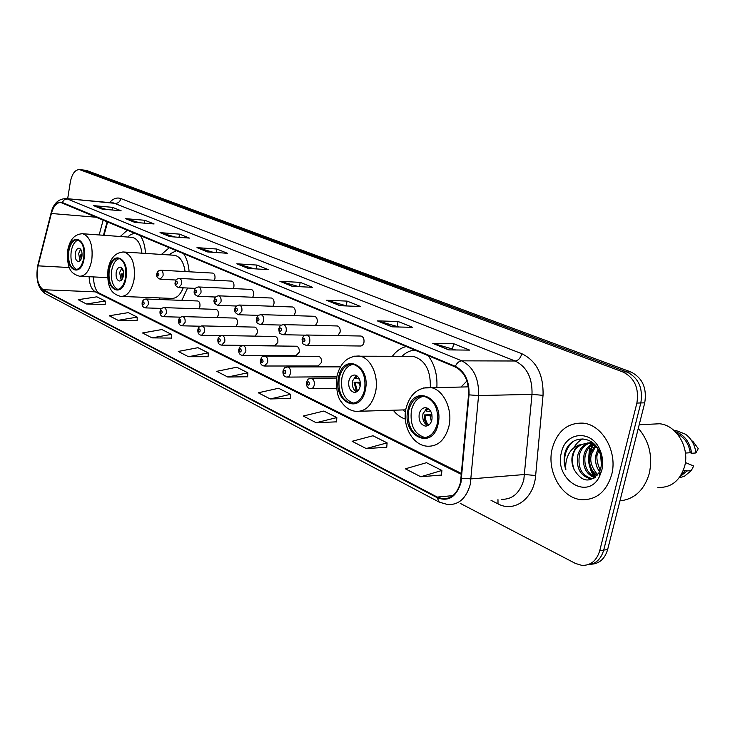 <?xml version="1.0" encoding="UTF-8"?>
<svg xmlns="http://www.w3.org/2000/svg" width="735" height="735" viewBox="0 0 735 735"><rect width="100%" height="100%" fill="white"/><g stroke="black" fill="none" stroke-linecap="round" stroke-linejoin="round"><path stroke-width="1.1" d="M145.502 253.4C145.061 246.124 143.362 240.18 140.385 235.558M127.394 230.128L120.264 236.495M189.125 271.785C188.573 264.398 186.718 258.325 183.548 253.566M169.381 247.658L161.443 254.429M436.866 387.345C437.527 374.813 434.606 364.238 428.082 355.63M406.308 346.543C400.952 347.802 396.321 351.018 392.435 356.19M466.936 380.941L461.102 386.959M360.315 346.01C362.098 346.066 363.301 344.871 363.944 342.427C364.339 338.945 363.366 336.814 361.032 336.033L360.481 336.024M337.769 335.592L340.103 332.202C340.48 328.802 339.552 326.726 337.319 325.963L336.823 325.954M315.49 325.412L317.198 322.38C317.566 319.063 316.675 317.033 314.543 316.289L314.084 316.28M293.844 315.646L295.167 312.945C295.525 309.692 294.68 307.708 292.631 306.991L292.218 306.973M272.924 306.265L273.971 303.858C274.32 300.67 273.512 298.732 271.546 298.033L271.169 298.024M252.721 297.252L253.566 295.102C253.897 291.988 253.125 290.086 251.241 289.415L250.901 289.397M233.215 288.57L233.895 286.668C234.217 283.618 233.473 281.762 231.663 281.11L231.36 281.092M214.372 280.219L214.932 278.537C215.245 275.551 214.528 273.732 212.792 273.089L212.507 273.08M318.071 365.975L321.397 362.566C321.765 359.167 320.837 357.091 318.632 356.337L318.099 356.337M295.975 355.676L299.191 352.304C299.54 348.987 298.667 346.957 296.545 346.222L296.067 346.213M274.715 345.762L277.83 342.437C278.17 339.184 277.325 337.2 275.303 336.492L274.862 336.483M255.091 336.134L257.259 332.927C257.59 329.749 256.781 327.81 254.843 327.121L254.439 327.112M235.834 326.671L237.442 323.767C237.763 320.653 236.992 318.76 235.126 318.09L234.759 318.08M217.064 317.575L218.332 314.938C218.644 311.888 217.909 310.032 216.108 309.38L215.778 309.371M198.873 308.801L199.902 306.421C200.205 303.426 199.497 301.616 197.77 300.983L197.467 300.973M107.641 221.887L104.021 235.301M393.234 410.231C396.707 414.623 400.731 417.572 405.316 419.06M159.32 297.914L160.294 299.549M181.784 300.367L187.581 288.019M463.601 444.16L464.134 444.748M591.528 564.204C599.539 563.598 604.905 558.71 607.643 549.541L644.742 402.835C647.085 388.089 642.445 377.79 630.832 371.938L86.197 170.336M607.643 549.541L603.701 550.12C600.964 559.317 595.589 564.223 587.568 564.82C595.589 564.223 600.964 559.317 603.701 550.12L640.828 402.955C643.171 388.163 638.531 377.836 626.909 371.965L82.66 169.95M611.621 474.838C617.942 452.135 602.452 424.72 583.204 423.149C567.723 422.542 557.415 430.94 552.288 448.322C546.289 470.676 561.338 498.119 581.247 499.662C596.14 500.223 606.265 491.945 611.621 474.838C617.942 452.135 602.452 424.72 583.204 423.149C567.723 422.542 557.415 430.94 552.288 448.322C546.289 470.676 561.338 498.119 581.247 499.662C596.14 500.223 606.265 491.945 611.621 474.838M460.505 482.426C457.345 493.644 451.336 499.083 442.479 498.734L437.252 497.08L43.099 289.709C37.65 285.226 35.969 277.279 38.055 265.849L51.377 213.499C53.526 206.011 56.724 202.364 60.968 202.548L455.176 366.94C464.502 371.864 468.967 381.143 468.553 394.768L460.505 482.426M460.955 482.656L469.031 394.86C469.454 380.886 464.878 371.368 455.314 366.324L62.126 202.428C57.358 201.197 53.71 204.835 51.184 213.334L37.871 265.675C35.721 277.38 37.448 285.538 43.034 290.123L437.123 497.668C448.423 502.023 456.371 497.016 460.955 482.656M460.229 503.356L575.422 563.442L581.844 565.38C590.692 565.628 596.655 560.731 599.732 550.708L603.701 550.12L640.828 402.955C643.171 388.163 638.531 377.836 626.909 371.965L83.11 169.996L86.647 170.382M86.445 303.987L105.224 301.019L96.864 296.821L78.176 299.705L86.445 303.987L105.178 304.538M118.105 320.341L137.215 317.116L128.276 312.623L109.258 315.774L118.105 320.341L137.142 320.736M152.035 337.879L171.466 334.361L161.884 329.537L142.544 332.973L152.035 337.879L171.365 338.091M188.491 356.723L208.253 352.873L197.954 347.692L178.283 351.449L188.491 356.723L208.106 356.723M420.751 476.758L441.9 470.455L426.475 462.692L405.38 468.811L420.751 476.758L441.469 475.04M366.186 448.552L387.106 442.874L372.976 435.763L352.12 441.285L366.186 448.552L386.748 447.293M316.179 422.708L336.841 417.581L323.85 411.04L303.261 416.038L316.179 422.708L336.556 421.844M270.195 398.949L290.573 394.3L278.583 388.264L258.288 392.793L270.195 398.949L290.343 398.416M227.767 377.018L247.842 372.792L236.743 367.206L216.761 371.331L227.767 377.018L247.658 376.77M599.732 550.708L636.887 403.074C639.229 388.236 634.59 377.873 622.968 371.983L79.555 169.61C75.089 169.62 72.021 173.736 70.34 181.977L67.666 198.726M160.028 232.627L179.56 234.143L189.446 238.094L169.84 236.615L160.028 232.627L170.299 236.652M125.639 218.662L144.878 220.279L154.102 223.964L134.781 222.374L125.639 218.662L135.231 222.411M93.575 205.644L112.51 207.344L121.128 210.78L102.101 209.107L93.575 205.644L102.542 209.144M279.87 281.294L300.202 282.369L312.614 287.33L292.218 286.31L279.87 281.294L292.695 286.338M326.542 300.248L347.095 301.111L360.573 306.495L339.965 305.696L326.542 300.248L340.443 305.714M377.331 320.873L398.067 321.489L412.739 327.351L391.957 326.818L377.331 320.873L392.444 326.827M432.786 343.392L453.651 343.704L469.702 350.117L448.8 349.897L432.786 343.392L449.296 349.906M196.989 247.64L216.797 249.027L227.437 253.281L207.546 251.93L196.989 247.64L208.014 251.958M236.817 263.81L256.901 265.059L268.376 269.644L248.219 268.44L236.817 263.81L248.687 268.468M256.901 265.059L256.166 268.918M254.31 268.808L237.506 263.929M216.797 249.027L216.163 252.509M213.205 252.307L197.669 247.759M453.651 343.704L452.549 348.693M455.709 349.97L433.494 343.493M398.067 321.489L397.047 326.276M398.82 326.992L378.038 320.984M347.095 301.111L346.157 305.714M346.764 305.962L327.25 300.358M300.202 282.369L299.356 286.668M298.805 286.641L280.568 281.413M112.51 207.344L112.069 209.98M106.694 209.512L94.227 205.763M144.878 220.279L144.391 223.164M139.687 222.778L126.31 218.791M179.56 234.143L179 237.304M175.095 237.01L160.699 232.756M247.842 372.792L247.649 376.871M290.573 394.3L290.334 398.517M336.841 417.581L336.547 421.954M387.106 442.874L386.739 447.404M441.9 470.455L441.459 475.15M208.253 352.873L208.106 356.815M171.466 334.361L171.365 338.183M137.215 317.116L137.142 320.827M105.224 301.019L105.178 304.621M619.954 500.875C634.452 499.24 644.227 490.135 649.281 473.551C652.928 456.297 649.271 441.202 638.311 428.266M657.926 487.452C671.009 487.856 679.884 480.929 684.542 466.67C690.027 447.79 676.466 425.032 659.552 423.764L652.028 424.132M589.516 447.578L588.551 460.009M590.425 469.325L593.687 476.666M599.53 471.622C595.662 466.247 594.624 460.073 596.407 453.109L598.097 449.149M600.137 470.198C596.728 461.755 595.993 456.022 597.913 452.999L598.841 450.527M597.04 475.536C590.462 470.336 588.23 463.004 590.334 453.532L594.854 445.879M597.665 474.746C591.225 467.092 589.286 459.991 591.85 453.421L595.672 446.503M594.633 477.768C585.464 473.845 581.982 465.907 584.196 453.954C585.51 449.636 587.991 446.329 591.62 444.041M592.373 443.628L593.237 443.223M595.203 477.327C581.991 470.85 584.812 455.388 585.74 453.853C586.53 450.445 588.753 447.293 592.41 444.399M593.999 478.2L589.736 478.568C579.731 475.334 575.817 467.276 578.004 454.386C579.851 448.653 583.333 444.895 588.432 443.095M589.194 442.883L592.364 442.507M589.736 478.568L591.326 478.421C581.33 475.196 577.407 467.148 579.557 454.276C581.312 448.846 584.527 445.171 589.222 443.251M589.112 442.874L578.702 445.107L575.064 448.819L572.464 454.772C571.316 459.862 571.858 464.786 574.099 469.564C572.142 463.601 571.885 458.649 573.328 454.717C574.504 447.964 579.768 444.023 589.112 442.874L594.854 444.758M587.55 442.966C594.192 444.087 598.915 448.175 601.735 455.231M601.717 470.639L599.255 474.681M574.099 469.564C581.936 482.325 590.242 483.364 598.997 472.688L600.789 468.14C602.084 462.866 601.699 457.574 599.622 452.273C592.897 434.422 570.433 435.019 565.243 451.915L564.903 453.155C563.626 458.668 563.938 464.162 565.849 469.647C565.298 464.116 566.272 458.888 568.752 453.982C570.902 449.884 574.035 447.055 578.169 445.493M601.763 470.437C603.352 463.666 602.81 456.995 600.155 450.426C592.07 429.341 565.582 431.362 561.466 452.42C553.703 478.908 587.504 501.353 599.494 476.482L601.763 470.437M685.433 453.082L690.266 452.723C688.824 443.738 684.487 437.435 677.266 433.815M690.266 452.723L691.635 453.284L695.907 452.962L698.25 448.644L692.692 441.046M695.907 452.962C694.915 444.932 691.451 438.685 685.516 434.22L676.375 430.646L674.087 430.535M691.635 453.284C689.944 442.057 684.432 434.789 675.097 431.482M681.584 474.121L685.645 470.382L683.247 470.593M679.149 477.842L684.441 476.252L691.286 470.575L693.684 466.008L685.36 462.535M691.286 470.575L687.005 470.96L685.645 470.382M679.948 476.758L687.005 470.96M565.849 469.647C562.918 458.401 565.187 449.131 572.648 441.827M573.851 447.835C576.093 443.683 579.134 440.678 582.984 438.813M595.819 476.795C588.175 466.89 587.348 456.251 593.338 444.886M601.542 461.727L601.331 458.75M595.368 477.19C587.348 467.111 586.493 456.251 592.805 444.592M601.386 464.943L600.706 455.553M437.27 423.727C438.924 408.926 434.486 399.794 423.966 396.321C416.414 396.036 411.343 400.722 408.743 410.378C407.089 425.087 411.563 434.183 422.156 437.674C429.562 437.977 434.596 433.328 437.27 423.727M423.636 396.284C417.508 397.589 413.438 402.265 411.425 410.295C409.772 424.977 414.246 434.054 424.839 437.546L425.39 437.601M431.895 419.86C432.63 413.3 430.655 409.257 425.969 407.714C422.634 407.585 420.383 409.661 419.216 413.934C418.491 420.466 420.466 424.508 425.17 426.061C428.477 426.19 430.719 424.123 431.895 419.86M427.081 407.989L422.965 413.805C422.193 419.566 423.819 423.507 427.844 425.638M427.026 425.271L424.775 420.503L424.27 414.935L431.932 414.669M428.634 425.188C426.309 422.68 425.207 419.428 425.335 415.431L424.27 414.935M432.134 416.001L425.335 415.431M427.908 408.384L426.282 411.113L425.216 410.617L426.309 408.421M426.282 411.113L430.848 411.572M364.633 389.725C366.14 375.897 362.272 367.408 353.039 364.248C346.231 364.018 341.628 368.557 339.258 377.845C337.751 391.58 341.646 400.042 350.935 403.221C357.633 403.469 362.199 398.967 364.633 389.725M353.122 364.266C347.517 365.497 343.778 370.017 341.913 377.827C340.406 391.534 344.302 399.978 353.59 403.157L353.673 403.166M402.909 409.928L405.426 412.041M430.315 387.446C430.783 370.146 425.023 359.773 413.024 356.31L409.533 356.291M414.917 350.136C410.176 350.411 405.913 352.451 402.109 356.245M360.132 386.334C360.802 380.215 359.084 376.449 354.968 375.043C351.955 374.942 349.915 376.954 348.849 381.07C348.188 387.17 349.915 390.928 354.031 392.334C357.026 392.444 359.057 390.441 360.132 386.334M356.254 375.438L352.552 381.024C351.854 386.178 353.167 389.807 356.484 391.902M356.512 391.884L354.086 382.228L360.288 382.154M357.476 391.24L355.033 382.669L354.086 382.228M360.38 383.238L355.033 382.669M357.256 376.072L355.887 378.58L354.931 378.139L356.282 375.447M355.887 378.58L359.397 378.957M125.556 277.802C126.595 267.053 124.288 260.567 118.62 258.343C114.054 258.307 110.93 262.248 109.258 270.177C108.22 280.862 110.544 287.321 116.231 289.562C120.742 289.627 123.848 285.704 125.556 277.802M119.419 258.536C115.597 259.694 113.034 263.617 111.711 270.305C110.654 280.283 112.731 286.687 117.949 289.498M167.203 298.226L168.563 299.862M122.129 296.462L171.172 298.382C176.198 298.75 180.222 295.222 183.236 287.817M185.101 271.555C183.695 262.055 180.194 256.634 174.599 255.284L173.405 255.201M176.538 250.644L170.759 253.52L169.326 254.944M123.434 275.781C123.903 271.022 122.874 268.146 120.347 267.154C118.326 267.136 116.938 268.881 116.185 272.4C115.726 277.141 116.755 280.017 119.281 281.009C121.293 281.036 122.681 279.291 123.434 275.781M121.826 267.981L119.612 272.575L121.238 280.357M122.194 279.236L121.633 273.907L123.609 274.008M122.662 278.363L122.24 274.192L121.633 273.907M123.59 274.366L122.24 274.192M123.057 270.122L122.809 270.848L122.194 270.572L122.672 269.203M122.809 270.848L123.287 270.912M83.707 258.206C84.672 247.98 82.586 241.833 77.451 239.757C73.234 239.748 70.358 243.57 68.805 251.232C67.841 261.403 69.935 267.531 75.089 269.626C79.251 269.662 82.118 265.849 83.707 258.206M78.296 239.977C74.786 241.144 72.425 244.939 71.203 251.388C70.22 260.76 72.048 266.814 76.688 269.552M141.892 253.162C140.688 243.946 137.5 238.682 132.328 237.387L131.345 237.313M134.284 233.013L129.489 235.411L127.817 237.047M81.934 256.396C82.357 251.866 81.429 249.137 79.141 248.21C77.276 248.2 75.99 249.9 75.301 253.299C74.869 257.82 75.797 260.539 78.094 261.467C79.95 261.485 81.227 259.786 81.934 256.396M80.611 249.137L78.654 253.511L79.986 260.75M81.043 259.253L80.712 254.843L82.081 254.926M81.475 258.233L81.273 255.1L80.712 254.843M82.063 255.21L81.273 255.1M81.824 251.82L81.236 251.636L81.511 250.764M644.742 402.835L636.887 403.074M630.832 371.938L622.968 371.983M87.447 170.594L80.354 169.822M437.252 497.08L452.843 495.638M62.126 202.428L64.312 199.773L67.381 198.955L461.755 360.848C473.469 366.94 479.073 378.507 478.568 395.559L470.299 484.291C466.339 498.238 458.833 505 447.79 504.578L439.264 502.152L437.123 497.668M501.298 499.304C512.359 499.662 519.875 493.13 523.825 479.707L532.002 394.373C532.489 377.983 526.876 366.857 515.143 361.004L113.282 202.86M461.654 478.228L471.153 478.88L524.671 474.507L535.65 475.517C533.996 498.615 514.243 512.874 498.018 503.861L491.026 500.314M109.607 202.603C113.172 198.524 116.911 197.182 120.843 198.551L521.841 353.719C520.509 358.138 518.285 360.563 515.143 361.004L461.755 360.848C459.109 361.06 456.959 362.888 455.314 366.324M65.139 198.505L115.413 203.384C118.225 203.319 120.044 201.712 120.843 198.551M51.184 213.334L51.165 212.746M521.841 353.719C536.559 360.949 543.624 374.832 543.036 395.347L532.002 394.373L478.568 395.559L469.031 394.86M37.871 265.675L37.871 265.023M43.034 290.123L45.322 293.642L439.264 502.152M543.036 395.347L535.65 475.517M498.018 503.861L497.972 499.635M51.377 213.499L96.57 217.266M38.055 265.849L69.384 267.54M103.176 220.022L99.17 234.943M89.119 276.7C89.385 284.408 91.462 289.461 95.348 291.859L461.506 474.452M43.099 289.709L95.348 291.859L98.031 292.521L461.58 473.551M407.971 410.011C401.383 435.8 432.603 451.327 438.078 424.113C444.647 397.24 412.739 383.229 407.971 410.011M448.883 426.419C445.061 440.035 437.885 446.632 427.366 446.209C412.51 445.428 402.036 425.473 405.977 408.577C409.643 394.53 417.627 387.492 429.938 387.455C443.003 388.631 453.164 409.101 448.883 426.419M423.351 387.979L468.342 386.849M431.381 421.55L430.104 415.909M338.569 377.524C332.67 402.017 360.453 415.845 365.35 390.065C371.239 364.606 342.868 352.138 338.569 377.524M375.502 392.224C372.011 405.343 365.506 411.729 355.979 411.379C350.172 410.718 345.367 407.649 341.582 402.192C337.494 397.736 335.941 389.109 336.915 376.329C340.25 362.842 347.609 356.062 358.983 355.997C370.504 357.072 379.297 375.962 375.502 392.224M354.298 356.199L413.024 356.31M360.058 386.656L359.626 383.165M108.817 269.965C104.921 290.059 122.8 298.952 126.016 278.014C129.902 257.305 111.729 249.321 108.817 269.965M134.036 279.704C131.593 290.931 127.155 296.499 120.724 296.407C113.071 294.221 106.538 289.838 108.008 269.368C110.241 257.939 115.615 252.151 124.141 252.013C132.226 255.174 135.525 264.407 134.036 279.704M122.763 251.949L174.599 255.284M68.392 251.039C64.809 270.342 81.162 278.473 84.13 258.408C87.713 238.544 71.084 231.249 68.392 251.039M91.783 260.015C89.505 270.875 85.407 276.277 79.481 276.222C72.471 273.87 66.481 271.05 67.694 250.525C69.733 239.481 74.786 233.886 82.844 233.748C90.184 236.698 93.17 245.453 91.783 260.015M81.75 233.675L132.328 237.387M310.482 378.304L311.245 378.277C313.634 379.113 314.635 381.373 314.249 385.066C313.625 387.529 312.448 388.732 310.721 388.677C307.616 388.383 306.21 386.298 306.495 382.402C308.875 377.845 307.055 379.627 311.245 378.277L336.612 378.056M309.426 384.037C309.132 381.548 308.406 381.199 307.248 382.981C307.552 385.462 308.277 385.82 309.426 384.037M286.944 366.949L287.624 366.93C289.902 367.739 290.858 369.944 290.481 373.545L289.186 376.265L287.073 377.11C284.05 376.807 282.681 374.767 282.975 370.982C285.327 366.471 283.499 368.272 287.624 366.93L340.388 366.857M285.768 372.535C285.483 370.109 284.785 369.769 283.682 371.524C283.958 373.959 284.656 374.29 285.768 372.535M264.352 356.052L264.958 356.043C267.136 356.824 268.045 358.974 267.678 362.493L264.398 366.021C261.449 365.727 260.116 363.733 260.401 360.031C262.726 355.556 260.897 357.375 264.958 356.043L318.632 356.337M263.066 361.51C262.799 359.13 262.129 358.809 261.063 360.536C261.338 362.915 262 363.237 263.066 361.51M242.651 345.597L243.193 345.588C245.279 346.35 246.142 348.445 245.793 351.881L242.614 355.363C239.72 355.033 238.425 353.085 238.737 349.511C241.025 345.082 239.187 346.911 243.193 345.588L296.545 346.222M241.273 350.926C241.016 348.592 240.373 348.28 239.353 349.989C239.61 352.313 240.253 352.625 241.273 350.926M221.786 335.546L222.282 335.546C224.276 336.281 225.103 338.33 224.763 341.683L221.694 345.128C218.865 344.816 217.606 342.905 217.909 339.405C218.13 337.264 219.581 335.978 222.282 335.546L275.303 336.492M220.335 340.746C220.087 338.467 219.471 338.173 218.488 339.855C218.736 342.133 219.352 342.427 220.335 340.746M201.721 325.881L202.171 325.89C204.082 326.597 204.872 328.6 204.541 331.88L201.574 335.289C198.79 334.94 197.559 333.074 197.88 329.684C198.184 327.479 199.617 326.211 202.171 325.89L254.843 327.121M200.205 330.971C199.966 328.738 199.369 328.444 198.422 330.098C198.661 332.33 199.258 332.624 200.205 330.971M182.409 316.583L182.804 316.592C184.641 317.281 185.395 319.238 185.073 322.454L182.206 325.816C179.469 325.44 178.265 323.611 178.605 320.322C178.991 318.062 180.387 316.822 182.804 316.592L235.126 318.09M180.828 321.553C180.599 319.367 180.029 319.091 179.119 320.717C179.34 322.904 179.91 323.189 180.828 321.553M163.795 307.634L164.162 307.634C165.926 308.305 166.643 310.216 166.34 313.367L163.556 316.693C160.882 316.326 159.706 314.534 160.037 311.318C160.469 309.031 161.838 307.809 164.162 307.634L216.108 309.38M162.169 312.485C161.948 310.345 161.397 310.078 160.524 311.686C160.735 313.827 161.287 314.093 162.169 312.485M145.861 298.998L146.191 299.007C147.882 299.66 148.58 301.525 148.277 304.612L145.585 307.901C142.939 307.506 141.8 305.751 142.149 302.627C142.581 300.358 143.931 299.154 146.191 299.007L197.77 300.983M144.189 303.748C143.977 301.644 143.444 301.387 142.599 302.976C142.81 305.08 143.334 305.337 144.189 303.748M309.757 341.619C309.113 344.155 307.919 345.395 306.155 345.331C302.094 343.392 302.93 345.119 302.057 339.129C304.51 334.48 302.636 336.318 306.881 334.995C309.187 335.812 310.142 338.017 309.757 341.619M302.802 339.634C303.096 342.097 303.812 342.418 304.961 340.608C304.667 338.146 303.95 337.824 302.802 339.634M306.229 335.004L361.032 336.033M286.191 331.053C285.575 333.552 284.417 334.774 282.727 334.719C278.73 332.79 279.603 334.517 278.74 328.655C281.156 324.062 279.272 325.908 283.453 324.594C285.658 325.385 286.567 327.534 286.191 331.053M279.429 329.133C279.713 331.54 280.402 331.852 281.505 330.061C281.22 327.654 280.531 327.351 279.429 329.133M282.874 324.594L337.319 325.963M263.589 320.919L262.303 323.676L260.236 324.539C256.322 322.656 257.195 324.264 256.359 318.604C258.748 314.056 256.855 315.921 260.971 314.617C263.084 315.379 263.948 317.474 263.589 320.919M257.011 319.054C257.278 321.406 257.939 321.709 258.996 319.945C258.729 317.594 258.068 317.3 257.011 319.054M260.456 314.608L314.543 316.289M241.879 311.181L238.645 314.755C235.182 313.193 233.923 311.263 234.869 308.957C234.97 306.881 236.477 305.576 239.38 305.034C241.402 305.769 242.228 307.818 241.879 311.181M235.476 309.38C235.733 311.686 236.367 311.971 237.387 310.234C237.129 307.928 236.486 307.643 235.476 309.38M238.921 305.025L292.631 306.991M221.014 301.828L217.9 305.356C214.62 303.968 213.389 302.076 214.207 299.678C214.51 297.436 215.98 296.15 218.635 295.819C220.564 296.536 221.364 298.539 221.014 301.828M214.776 300.073C215.024 302.333 215.64 302.609 216.614 300.9C216.366 298.64 215.759 298.364 214.776 300.073M218.212 295.81L271.546 298.033M200.958 292.833L197.935 296.315C194.784 295.02 193.581 293.164 194.343 290.757C194.72 288.451 196.162 287.192 198.671 286.962C200.526 287.651 201.289 289.608 200.958 292.833M194.876 291.133C195.106 293.338 195.703 293.605 196.64 291.924C196.401 289.709 195.813 289.443 194.876 291.133M198.294 286.953L251.241 289.415M181.646 284.169L178.724 287.615C175.665 286.374 174.498 284.555 175.215 282.166C175.637 279.842 177.052 278.602 179.459 278.436C181.242 279.107 181.968 281.018 181.646 284.169M175.72 282.516C175.941 284.684 176.51 284.941 177.42 283.278C177.19 281.11 176.62 280.862 175.72 282.516M179.119 278.418L231.663 281.11M163.041 275.827L160.221 279.226C157.253 278.041 156.114 276.259 156.785 273.889C157.253 271.555 158.641 270.333 160.956 270.223C162.655 270.875 163.354 272.74 163.041 275.827M157.262 274.219C157.474 276.351 158.025 276.59 158.898 274.963C158.677 272.832 158.135 272.584 157.262 274.219M160.643 270.204L212.792 273.089M442.479 498.734L448.065 498.211M112.914 202.906L66.049 198.579C58.295 198.817 53.306 203.641 51.082 213.04L37.779 265.353C35.473 279.226 37.99 288.653 45.322 293.642M79.555 169.61L83.11 169.996M107.145 221.676L103.479 235.264M93.611 276.93C93.556 283.738 95.017 288.928 97.975 292.493M599.622 452.273L600.155 450.426M598.997 472.688L599.494 476.482M676.375 430.646L674.335 430.756M659.552 423.764L639.193 424.756M424.839 437.546L422.156 437.674M426.796 425.988L425.17 426.061M405.738 409.845L360.104 411.251M353.59 403.157L350.935 403.221M355.244 392.315L354.031 392.334M169.702 254.962L170.759 253.52M117.187 289.608L116.231 289.562M107.622 277.619L80.62 276.286M128.166 237.074L129.489 235.411M75.87 269.671L75.089 269.626M336.529 388.282L311.383 388.668M336.841 376.724L287.679 377.11M318.613 365.975L264.931 366.021M296.471 355.676L243.11 355.363M275.166 345.772L222.135 345.138M221.198 335.638L201.978 335.289M200.343 326.23L182.574 325.825M180.571 317.171L163.896 316.702M161.654 308.424L145.898 307.91M360.894 346.02L306.725 345.34M305.42 335.151L283.232 334.728M281.239 325.063L260.704 324.548M258.334 315.361L239.068 314.764M236.459 306.026L218.277 305.365M215.511 297.032L198.285 296.324M195.409 288.377L179.046 287.624M176.097 280.026L160.515 279.245"/></g></svg>
